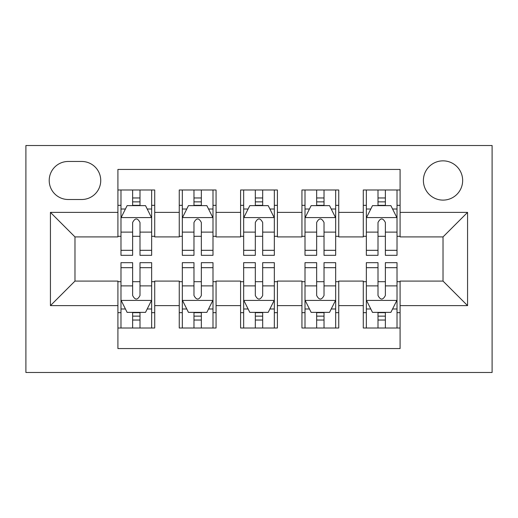 <?xml version="1.0" encoding="UTF-8"?>
<svg xmlns="http://www.w3.org/2000/svg" width="518" height="518" viewBox="0 0 518 518"><rect width="100%" height="100%" fill="white"/><g stroke="black" fill="none" stroke-linecap="round" stroke-linejoin="round"><path stroke-width="0.78" d="M443.026 160.852A19.632 19.632 0 0 0 423.394 180.484A19.632 19.632 0 0 0 443.026 200.11A19.632 19.632 0 0 0 462.658 180.484A19.632 19.632 0 0 0 443.026 160.852M25.9 372.481L492.1 372.481L492.1 145.519L25.9 145.519L25.9 372.481M400.084 189.989L363.28 189.989L363.28 212.38L338.746 212.38L338.746 236.914L363.28 236.914L363.28 212.38M338.746 212.38L338.746 189.989L301.942 189.989L301.942 212.38L277.402 212.38L277.402 236.914L301.942 236.914L301.942 212.38M277.402 212.38L277.402 189.989L240.598 189.989L240.598 212.38L216.058 212.38L216.058 236.914L240.598 236.914L240.598 212.38M216.058 212.38L216.058 189.989L179.254 189.989L179.254 236.914L154.72 236.914L154.72 189.989L117.916 189.989M117.916 328.011L154.72 328.011L154.72 281.086L179.254 281.086L179.254 328.011L216.058 328.011L216.058 281.086L240.598 281.086L240.598 305.62L216.058 305.62M240.598 305.62L240.598 328.011L277.402 328.011L277.402 281.086L301.942 281.086L301.942 305.62L277.402 305.62M301.942 305.62L301.942 328.011L338.746 328.011L338.746 281.086L363.28 281.086L363.28 305.62L338.746 305.62M68.227 199.501L81.721 199.501A19.017 19.017 0 0 0 100.738 180.484A19.017 19.017 0 0 0 81.721 161.467L68.227 161.467A19.017 19.017 0 0 0 49.21 180.484A19.017 19.017 0 0 0 68.227 199.501M400.084 212.38L400.084 169.438L117.916 169.438L117.916 236.914L74.974 236.914L74.974 281.086L117.916 281.086L117.916 348.562L400.084 348.562L400.084 281.086L443.026 281.086L443.026 236.914L400.084 236.914L400.084 212.38L467.566 212.38L467.566 305.62L400.084 305.62M117.916 305.62L50.434 305.62L50.434 212.38L117.916 212.38M363.28 305.62L363.28 328.011L400.084 328.011M117.916 205.329L120.979 205.329M132.634 205.329L139.996 205.329M151.651 205.329L154.72 205.329M117.916 236.305L120.979 236.305M132.634 236.305L139.996 236.305M151.651 236.305L154.72 236.305M117.916 281.695L120.979 281.695M132.634 281.695L139.996 281.695M151.651 281.695L154.72 281.695M117.916 312.671L120.979 312.671M132.634 312.671L139.996 312.671M151.651 312.671L154.72 312.671M179.254 236.305L182.323 236.305M193.978 236.305L201.34 236.305M212.995 236.305L216.058 236.305M179.254 205.329L182.323 205.329M193.978 205.329L201.34 205.329M212.995 205.329L216.058 205.329M179.254 281.695L182.323 281.695M193.978 281.695L201.34 281.695M212.995 281.695L216.058 281.695M179.254 312.671L182.323 312.671M193.978 312.671L201.34 312.671M212.995 312.671L216.058 312.671M240.598 281.695L243.667 281.695M255.322 281.695L262.678 281.695M274.333 281.695L277.402 281.695M240.598 312.671L243.667 312.671M255.322 312.671L262.678 312.671M274.333 312.671L277.402 312.671M240.598 205.329L243.667 205.329M255.322 205.329L262.678 205.329M274.333 205.329L277.402 205.329M240.598 236.305L243.667 236.305M255.322 236.305L262.678 236.305M274.333 236.305L277.402 236.305M301.942 281.695L305.005 281.695M316.66 281.695L324.022 281.695M335.677 281.695L338.746 281.695M301.942 312.671L305.005 312.671M316.66 312.671L324.022 312.671M335.677 312.671L338.746 312.671M301.942 205.329L305.005 205.329M316.66 205.329L324.022 205.329M335.677 205.329L338.746 205.329M301.942 236.305L305.005 236.305M316.66 236.305L324.022 236.305M335.677 236.305L338.746 236.305M363.28 281.695L366.349 281.695M378.004 281.695L385.366 281.695M397.021 281.695L400.084 281.695M363.28 312.671L366.349 312.671M378.004 312.671L385.366 312.671M397.021 312.671L400.084 312.671M363.28 205.329L366.349 205.329M378.004 205.329L385.366 205.329M397.021 205.329L400.084 205.329M363.28 236.305L366.349 236.305M378.004 236.305L385.366 236.305M397.021 236.305L400.084 236.305M74.974 236.914L50.434 212.38M74.974 281.086L50.434 305.62M467.566 212.38L443.026 236.914M467.566 305.62L443.026 281.086M139.996 197.967L132.634 197.967M151.651 250.317L139.996 250.317L139.996 255.322L151.651 255.322L151.651 217.903L145.519 205.633L127.117 205.633L120.979 217.903L120.979 255.322L132.634 255.322L132.634 250.317L120.979 250.317M120.979 217.903L120.979 189.989M151.651 217.903L151.651 189.989M132.634 205.633L132.634 189.989M139.996 189.989L139.996 205.633M139.996 250.317L139.996 222.5C137.548 217.774 135.094 217.774 132.634 222.5L132.634 250.317M132.634 320.033L139.996 320.033M120.979 267.683L132.634 267.683L132.634 262.678L120.979 262.678L120.979 300.097L127.117 312.367L145.519 312.367L151.651 300.097L151.651 262.678L139.996 262.678L139.996 267.683L151.651 267.683M151.651 300.097L151.651 328.011M120.979 300.097L120.979 328.011M139.996 312.367L139.996 328.011M132.634 328.011L132.634 312.367M132.634 267.683L132.634 295.5C135.088 300.226 137.542 300.226 139.996 295.5L139.996 267.683M201.34 197.967L193.978 197.967M212.995 250.317L201.34 250.317L201.34 255.322L212.995 255.322L212.995 217.903L206.857 205.633L188.455 205.633L182.323 217.903L182.323 255.322L193.978 255.322L193.978 250.317L182.323 250.317M182.323 217.903L182.323 189.989M212.995 217.903L212.995 189.989M193.978 205.633L193.978 189.989M201.34 189.989L201.34 205.633M201.34 250.317L201.34 222.5C198.886 217.774 196.432 217.774 193.978 222.5L193.978 250.317M262.678 197.967L255.322 197.967M274.333 250.317L262.678 250.317L262.678 255.322L274.333 255.322L274.333 217.903L268.201 205.633L249.799 205.633L243.667 217.903L243.667 255.322L255.322 255.322L255.322 250.317L243.667 250.317M243.667 217.903L243.667 189.989M274.333 217.903L274.333 189.989M255.322 205.633L255.322 189.989M262.678 189.989L262.678 205.633M262.678 250.317L262.678 222.5C260.23 217.774 257.776 217.774 255.322 222.5L255.322 250.317M324.022 197.967L316.66 197.967M335.677 250.317L324.022 250.317L324.022 255.322L335.677 255.322L335.677 217.903L329.545 205.633L311.143 205.633L305.005 217.903L305.005 255.322L316.66 255.322L316.66 250.317L305.005 250.317M305.005 217.903L305.005 189.989M335.677 217.903L335.677 189.989M316.66 205.633L316.66 189.989M324.022 189.989L324.022 205.633M324.022 250.317L324.022 222.5C321.574 217.774 319.12 217.774 316.66 222.5L316.66 250.317M385.366 197.967L378.004 197.967M397.021 250.317L385.366 250.317L385.366 255.322L397.021 255.322L397.021 217.903L390.883 205.633L372.481 205.633L366.349 217.903L366.349 255.322L378.004 255.322L378.004 250.317L366.349 250.317M366.349 217.903L366.349 189.989M397.021 217.903L397.021 189.989M378.004 205.633L378.004 189.989M385.366 189.989L385.366 205.633M385.366 250.317L385.366 222.5C382.912 217.774 380.458 217.774 378.004 222.5L378.004 250.317M193.978 320.033L201.34 320.033M182.323 267.683L193.978 267.683L193.978 262.678L182.323 262.678L182.323 300.097L188.455 312.367L206.857 312.367L212.995 300.097L212.995 262.678L201.34 262.678L201.34 267.683L212.995 267.683M212.995 300.097L212.995 328.011M182.323 300.097L182.323 328.011M201.34 312.367L201.34 328.011M193.978 328.011L193.978 312.367M193.978 267.683L193.978 295.5C196.426 300.226 198.88 300.226 201.34 295.5L201.34 267.683M255.322 320.033L262.678 320.033M243.667 267.683L255.322 267.683L255.322 262.678L243.667 262.678L243.667 300.097L249.799 312.367L268.201 312.367L274.333 300.097L274.333 262.678L262.678 262.678L262.678 267.683L274.333 267.683M274.333 300.097L274.333 328.011M243.667 300.097L243.667 328.011M262.678 312.367L262.678 328.011M255.322 328.011L255.322 312.367M255.322 267.683L255.322 295.5C257.77 300.226 260.224 300.226 262.678 295.5L262.678 267.683M316.66 320.033L324.022 320.033M305.005 267.683L316.66 267.683L316.66 262.678L305.005 262.678L305.005 300.097L311.143 312.367L329.545 312.367L335.677 300.097L335.677 262.678L324.022 262.678L324.022 267.683L335.677 267.683M335.677 300.097L335.677 328.011M305.005 300.097L305.005 328.011M324.022 312.367L324.022 328.011M316.66 328.011L316.66 312.367M316.66 267.683L316.66 295.5C319.114 300.226 321.568 300.226 324.022 295.5L324.022 267.683M378.004 320.033L385.366 320.033M366.349 267.683L378.004 267.683L378.004 262.678L366.349 262.678L366.349 300.097L372.481 312.367L390.883 312.367L397.021 300.097L397.021 262.678L385.366 262.678L385.366 267.683L397.021 267.683M397.021 300.097L397.021 328.011M366.349 300.097L366.349 328.011M385.366 312.367L385.366 328.011M378.004 328.011L378.004 312.367M378.004 267.683L378.004 295.5C380.452 300.226 382.906 300.226 385.366 295.5L385.366 267.683M179.254 305.62L154.72 305.62M179.254 212.38L154.72 212.38M151.496 217.592L121.134 217.592M120.979 209.007L125.427 209.007M147.203 209.007L151.651 209.007M132.634 232.116L120.979 232.116M151.651 232.116L139.996 232.116M139.996 201.871L132.634 201.871M121.134 300.408L151.496 300.408M151.651 308.993L147.203 308.993M125.427 308.993L120.979 308.993M139.996 285.884L151.651 285.884M120.979 285.884L132.634 285.884M132.634 316.129L139.996 316.129M212.84 217.592L182.478 217.592M182.323 209.007L186.771 209.007M208.547 209.007L212.995 209.007M193.978 232.116L182.323 232.116M212.995 232.116L201.34 232.116M201.34 201.871L193.978 201.871M274.184 217.592L243.816 217.592M243.667 209.007L248.109 209.007M269.891 209.007L274.333 209.007M255.322 232.116L243.667 232.116M274.333 232.116L262.678 232.116M262.678 201.871L255.322 201.871M335.522 217.592L305.16 217.592M305.005 209.007L309.453 209.007M331.229 209.007L335.677 209.007M316.66 232.116L305.005 232.116M335.677 232.116L324.022 232.116M324.022 201.871L316.66 201.871M396.866 217.592L366.504 217.592M366.349 209.007L370.797 209.007M392.573 209.007L397.021 209.007M378.004 232.116L366.349 232.116M397.021 232.116L385.366 232.116M385.366 201.871L378.004 201.871M182.478 300.408L212.84 300.408M212.995 308.993L208.547 308.993M186.771 308.993L182.323 308.993M201.34 285.884L212.995 285.884M182.323 285.884L193.978 285.884M193.978 316.129L201.34 316.129M243.816 300.408L274.184 300.408M274.333 308.993L269.891 308.993M248.109 308.993L243.667 308.993M262.678 285.884L274.333 285.884M243.667 285.884L255.322 285.884M255.322 316.129L262.678 316.129M305.16 300.408L335.522 300.408M335.677 308.993L331.229 308.993M309.453 308.993L305.005 308.993M324.022 285.884L335.677 285.884M305.005 285.884L316.66 285.884M316.66 316.129L324.022 316.129M366.504 300.408L396.866 300.408M397.021 308.993L392.573 308.993M370.797 308.993L366.349 308.993M385.366 285.884L397.021 285.884M366.349 285.884L378.004 285.884M378.004 316.129L385.366 316.129"/></g></svg>
